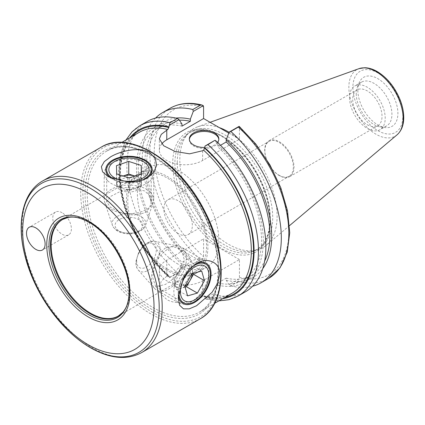 <?xml version="1.0" encoding="UTF-8"?>
<svg xmlns="http://www.w3.org/2000/svg" width="425" height="425" viewBox="0 0 425 425"><rect width="100%" height="100%" fill="white"/><g stroke="black" fill="none" stroke-linecap="round" stroke-linejoin="round"><path stroke-width="0.32" stroke-dasharray="2.12 1.59" d="M62.082 212.723A13.159 7.597 -120 0 0 55.505 212.07A13.159 7.597 -120 0 0 55.505 227.263A13.159 7.597 -120 0 0 68.664 234.86A13.159 7.597 -120 0 0 70.677 224.315A13.159 7.597 -120 0 0 62.082 212.723M139.798 125.763A98.297 56.753 -120 0 0 169.963 277.137L169.145 277.897L168.582 275.384L167.737 275.389L161.277 281.132L159.354 287.746L161.277 294.344L166.781 299.524C176.189 305.288 193.242 302.255 202.64 296.639L204.212 295.965L205.004 298.6L206.295 299.205L207.931 299.057A98.297 56.753 -120 0 0 238.096 296.018M205.004 298.6L214.907 292.883L217.823 285.138L217.823 283.002L226.212 278.163L226.212 280.298L229.128 284.676L239.126 278.901L239.44 277.366L239.44 259.569L202.64 280.813A25.357 14.641 180 0 1 175.01 283.99A25.357 14.641 180 0 1 159.354 270.465A25.357 14.641 180 0 1 166.781 260.111L203.58 238.866L203.58 256.663L203.267 258.198L193.269 263.973L190.352 259.595L190.352 257.454L181.964 262.299L181.964 264.435L179.047 272.181L169.145 277.897L154.982 263.277L142.481 246.208L132.159 227.476L124.509 207.974L119.898 188.615L118.548 170.298L120.573 153.85L125.938 140.016M161.702 143.985A25.357 14.641 0 0 0 159.354 150.137A25.357 14.641 0 0 0 175.01 163.662A25.357 14.641 0 0 0 202.64 160.491L239.44 139.241L239.44 127.516L239.126 126.342M184.105 259.186L182.426 252.625L177.894 248.072L171.652 246.399L165.097 248.205L159.55 253.38L155.646 260.902L152.633 277.35L155.64 286.615L165.091 284.548C173.533 279.809 184.365 268.972 184.105 259.186M189.316 269.413A22.254 12.851 120 0 0 178.957 291.019M195.596 263.962A23.221 13.403 120 0 0 178.218 292.915A23.221 13.403 120 0 0 178.351 295.216M144.702 190.931L133.2 188.562L120.482 191.346L110.479 196.504L106.712 201.87L110.484 207.31L120.498 212.442L133.222 215.193L144.702 212.888L149.542 208.112L151.22 201.87L149.542 195.665L144.702 190.931M138.449 181.305A22.254 12.846 180 0 1 114.553 179.477M110.617 177.9A23.221 13.403 0 0 0 112.545 179.164A23.221 13.403 0 0 0 145.382 179.164A23.221 13.403 0 0 0 146.312 178.596M178.112 233.575A20.124 11.618 60 0 1 164.964 215.842A20.124 11.618 60 0 1 168.05 199.718A20.124 11.618 60 0 1 188.174 211.337A20.124 11.618 60 0 1 188.174 234.573A20.124 11.618 60 0 1 178.112 233.575M279.108 175.265A20.124 11.618 -120 0 0 289.17 176.263A20.124 11.618 -120 0 0 289.17 153.027A20.124 11.618 -120 0 0 269.046 141.408A20.124 11.618 -120 0 0 265.96 157.532A20.124 11.618 -120 0 0 279.108 175.265M178.112 264.164A57.588 33.246 60 0 1 140.494 213.419A57.588 33.246 60 0 1 149.318 167.275A57.588 33.246 60 0 1 206.906 200.52A57.588 33.246 60 0 1 206.906 267.017A57.588 33.246 60 0 1 178.112 264.164M167.163 270.481A57.588 33.246 60 0 1 129.545 219.741A57.588 33.246 60 0 1 138.375 173.597A57.588 33.246 60 0 1 195.957 206.842A57.588 33.246 60 0 1 195.957 273.333A57.588 33.246 60 0 1 167.163 270.481M167.163 268.967A55.728 32.172 60 0 1 130.762 219.858A55.728 32.172 60 0 1 139.299 175.201A55.728 32.172 60 0 1 195.027 207.379A55.728 32.172 60 0 1 195.027 271.724A55.728 32.172 60 0 1 167.163 268.967M75.299 217.244A55.84 32.242 60 0 1 75.868 217.313A55.84 32.242 60 0 1 117.879 251.919A55.84 32.242 60 0 1 126.841 305.607A55.84 32.242 60 0 1 126.623 306.133M88.225 221.919A56.61 32.688 60 0 1 129.035 292.602M279.363 175.61A20.719 11.964 60 0 1 265.827 157.346A20.719 11.964 60 0 1 268.998 140.744A20.719 11.964 60 0 1 289.723 152.708A20.719 11.964 60 0 1 289.723 176.635A20.719 11.964 60 0 1 279.363 175.61M367.365 124.796A20.719 11.964 -120 0 0 377.729 125.827A20.719 11.964 -120 0 0 377.729 101.899A20.719 11.964 -120 0 0 357.005 89.935A20.719 11.964 -120 0 0 353.828 106.537A20.719 11.964 -120 0 0 367.365 124.796M228.762 133.078L239.44 139.241M239.44 259.569L203.58 238.866M177.268 162.525A67.49 38.967 -120 0 0 202.613 225.834A67.49 38.967 -120 0 0 251.733 251.164A67.49 38.967 -120 0 0 258.735 248.529A67.49 38.967 -120 0 0 258.735 170.595A67.49 38.967 -120 0 0 191.245 131.628A67.49 38.967 -120 0 0 185.459 136.383A67.49 38.967 -120 0 0 177.268 162.525M214.907 292.883L215.353 294.775L207.931 299.057M203.267 258.198L200.34 259.601A98.297 56.753 60 0 1 170.175 108.226M155.55 118.076A98.297 56.753 -120 0 0 192.822 263.936L200.34 259.601M193.269 263.973L192.822 263.936M268.473 278.481A98.297 56.753 60 0 1 238.308 281.52L239.126 278.901M238.308 281.52L230.791 285.86L229.128 284.676M357.845 90.249A28.326 16.357 -120 0 0 385.023 127.548A28.326 16.357 -120 0 0 392.036 93.633A28.326 16.357 -120 0 0 359.162 82.758A28.326 16.357 -120 0 0 357.845 90.249M219.273 127.601A68.808 39.727 -120 0 0 197.79 126.756A68.808 39.727 -120 0 0 188.163 133.328A68.808 39.727 -120 0 0 179.807 159.986A68.808 39.727 -120 0 0 205.652 224.528A68.808 39.727 -120 0 0 255.722 250.352A68.808 39.727 -120 0 0 266.231 245.299A68.808 39.727 -120 0 0 272.521 189.683A68.808 39.727 -120 0 0 229.075 132.249M220.517 145.286L217.823 146.837L217.823 144.702L214.907 140.324M169.963 277.137L179.047 272.181M147.22 121.476A98.297 56.753 -120 0 0 177.384 272.85M215.353 294.775A98.297 56.753 -120 0 0 245.517 291.731M230.791 285.86A98.297 56.753 -120 0 0 252.625 286.222M189.369 139.458A14.742 8.511 0 0 0 189.343 139.963A14.742 8.511 0 0 0 204.09 148.474A14.742 8.511 0 0 0 218.833 139.963A14.742 8.511 0 0 0 218.806 139.458M217.563 142.407A14.742 8.511 180 0 1 204.691 147.459M226.212 280.298A89.659 51.765 -120 0 0 262.804 268.563M226.212 278.163A87.152 50.315 -120 0 0 251.855 275.203A87.152 50.315 -120 0 0 264.653 261.024M217.823 283.002A87.152 50.315 -120 0 0 243.472 280.043A87.152 50.315 -120 0 0 217.823 146.837M181.964 126.135A87.152 50.315 -120 0 0 156.32 129.094A87.152 50.315 -120 0 0 181.964 262.299M179.43 120.19A87.152 50.315 -120 0 0 164.703 124.254A87.152 50.315 -120 0 0 190.352 257.454M217.823 285.138A89.659 51.765 -120 0 0 263.293 241.172A89.659 51.765 -120 0 0 217.823 144.702M181.964 123.999A89.659 51.765 -120 0 0 136.499 167.965A89.659 51.765 -120 0 0 181.964 264.435M349.525 97.58A25.234 14.567 -120 0 0 360.538 122.974A25.234 14.567 -120 0 0 379.982 129.731A25.234 14.567 -120 0 0 379.982 100.598A25.234 14.567 -120 0 0 354.753 86.025A25.234 14.567 -120 0 0 349.525 97.58M356.24 93.702A25.234 14.567 -120 0 0 380.449 126.926A25.234 14.567 -120 0 0 386.697 125.853A25.234 14.567 -120 0 0 386.697 96.719A25.234 14.567 -120 0 0 361.468 82.152A25.234 14.567 -120 0 0 357.414 87.029A25.234 14.567 -120 0 0 356.24 93.702M175.929 118.092A89.659 51.765 -120 0 0 145.371 172.492A89.659 51.765 -120 0 0 190.352 259.595M107.7 180.806A24.767 14.301 0 0 0 135.548 187.26A24.767 14.301 0 0 0 153.733 173.474A24.767 14.301 0 0 0 150.227 166.143A24.767 14.301 0 0 0 146.476 163.365A24.767 14.301 0 0 0 111.451 163.365A24.767 14.301 0 0 0 104.194 173.474A24.767 14.301 0 0 0 107.7 180.806M150.227 192.02A24.767 14.301 180 0 1 153.733 199.352A24.767 14.301 180 0 1 153.282 202.061A24.767 14.301 180 0 1 128.966 213.653A24.767 14.301 180 0 1 104.646 202.061A24.767 14.301 180 0 1 104.194 199.352A24.767 14.301 180 0 1 122.379 185.571A24.767 14.301 180 0 1 150.227 192.02M128.456 177.708A12.383 7.151 0 0 0 116.578 184.854A12.383 7.151 0 0 0 122.852 191.069A12.383 7.151 0 0 0 135.315 190.99A12.383 7.151 0 0 0 141.35 184.854A12.383 7.151 0 0 0 129.816 177.719M141.243 173.777L141.243 178.091L134.773 176.008A12.383 7.151 180 0 1 134.996 176.077A12.383 7.151 180 0 1 141.344 182.219A12.383 7.151 180 0 1 141.35 182.325A12.383 7.151 180 0 1 135.315 188.461A12.383 7.151 180 0 1 122.931 188.567A12.383 7.151 180 0 1 116.583 182.431A12.383 7.151 180 0 1 116.578 182.325A12.383 7.151 180 0 1 122.613 176.184A12.383 7.151 180 0 1 123.17 176.003M141.243 178.091L141.451 186.347L129.173 190.581L116.689 186.554L116.477 178.303L123.154 175.998M116.689 173.915L116.689 186.554M116.477 165.66L116.477 178.303M129.173 177.937L129.173 190.581M141.451 173.708L141.451 186.347M174.372 286.402A24.767 14.301 120 0 0 178.973 302.993A24.767 14.301 120 0 0 191.356 301.766A24.767 14.301 120 0 0 208.335 276.68A24.767 14.301 120 0 0 208.872 271.432A24.767 14.301 120 0 0 203.74 260.095A24.767 14.301 120 0 0 186.697 264.738A24.767 14.301 120 0 0 174.372 286.402M185.927 263.744A24.767 14.301 -60 0 1 173.602 285.409A24.767 14.301 -60 0 1 156.559 290.052A24.767 14.301 -60 0 1 154.44 288.309A24.767 14.301 -60 0 1 156.559 261.455A24.767 14.301 -60 0 1 178.76 246.187A24.767 14.301 -60 0 1 181.332 247.153A24.767 14.301 -60 0 1 185.927 263.744M179.361 286.896A12.383 7.151 120 0 0 189.12 276.447A12.383 7.151 120 0 0 187.696 265.131A12.383 7.151 120 0 0 175.312 272.282A12.383 7.151 120 0 0 175.312 286.578A12.383 7.151 120 0 0 179.361 286.896M184.891 286.445A12.383 7.151 -60 0 1 181.555 288.161A12.383 7.151 -60 0 1 177.501 287.842A12.383 7.151 -60 0 1 175.27 284.745A12.383 7.151 -60 0 1 177.411 273.7A12.383 7.151 -60 0 1 185.837 266.077A12.383 7.151 -60 0 1 189.885 266.395A12.383 7.151 -60 0 1 192.116 269.493A12.383 7.151 -60 0 1 192.35 273.663M185.093 287.146L176.651 289.563L173.889 279.921L180.933 267.479L190.735 264.674L193.237 273.408M184.833 286.243L173.889 279.921M191.877 273.801L180.933 267.479M187.595 295.88L176.651 289.563M201.684 270.996L190.735 264.674M202.64 280.813L202.64 296.639M166.781 260.111L166.781 275.937M152.936 307.514A92.878 53.624 -120 0 0 199.373 312.115A92.878 53.624 -120 0 0 199.378 204.866A92.878 53.624 -120 0 0 106.494 151.242A92.878 53.624 -120 0 0 92.257 225.67A92.878 53.624 -120 0 0 152.936 307.514M204.212 295.965C215.013 298.594 224.31 297.681 232.103 293.218A92.878 53.624 60 0 1 203.591 296.092M167.737 275.389A92.878 53.624 60 0 1 139.225 132.35C123.138 141.201 116.344 166.563 122.915 196.292C128.844 224.841 146.827 255.977 168.587 275.384M202.64 160.491L202.64 150.732M151.842 311.939A97.522 56.307 -120 0 0 211.56 226.977A97.522 56.307 -120 0 0 92.119 158.02A97.522 56.307 -120 0 0 151.842 311.939M200.281 318.745A99.073 57.2 60 0 1 150.748 313.836A99.073 57.2 60 0 1 86.025 226.536A99.073 57.2 60 0 1 101.208 147.146M151.842 309.411A94.43 54.517 60 0 1 94.015 160.379A94.43 54.517 60 0 1 209.663 227.147A94.43 54.517 60 0 1 151.842 309.411M42.612 180.976A99.073 57.2 -120 0 0 27.423 260.366A99.073 57.2 -120 0 0 92.145 347.666A99.073 57.2 -120 0 0 141.679 352.575M131.803 136.632A94.43 54.517 -120 0 0 168.831 276.069M204.685 296.772A94.43 54.517 -120 0 0 224.682 297.505M139.299 175.201L62.682 219.438A55.728 32.172 60 0 1 118.41 251.616A55.728 32.172 60 0 1 118.405 315.961L195.027 271.724M222.748 298.621A95.2 54.963 60 0 1 204.685 297.431M168.831 276.723A95.2 54.963 60 0 1 129.869 137.748M222.604 136.351A67.49 38.967 -120 0 0 188.859 133.004A67.49 38.967 -120 0 0 174.882 163.901A67.49 38.967 -120 0 0 204.345 231.827A67.49 38.967 -120 0 0 256.355 249.905A67.49 38.967 -120 0 0 266.698 195.824A67.49 38.967 -120 0 0 222.604 136.351M221.51 135.718A69.041 39.86 60 0 1 263.792 244.683A69.041 39.86 60 0 1 179.233 195.867A69.041 39.86 60 0 1 221.51 135.718M203.58 106.813A95.2 54.963 -120 0 0 154.195 153.223A95.2 54.963 -120 0 0 203.58 256.663M239.44 277.366A95.2 54.963 -120 0 0 288.83 230.956A95.2 54.963 -120 0 0 239.44 127.516M397.067 134.815A38.377 22.158 60 0 1 366.924 127.187A38.377 22.158 60 0 1 348.861 87.226A38.377 22.158 60 0 1 358.891 68.691M377.873 72.978A35.318 20.389 -120 0 0 356.246 103.743A35.318 20.389 -120 0 0 399.5 128.717A35.318 20.389 -120 0 0 377.873 72.978M121.848 218.418A13.876 8.011 0 0 0 122.203 232.294A13.876 8.011 0 0 0 142.843 225.181A13.876 8.011 0 0 0 121.848 218.418M120.317 215.061A16.867 9.738 180 0 1 143.448 218.429A16.867 9.738 180 0 1 145.525 225.271A16.867 9.738 180 0 1 128.966 233.16A16.867 9.738 180 0 1 112.402 225.271A16.867 9.738 180 0 1 120.317 215.061M148.877 243.259A13.876 8.011 120 0 0 137.036 264.175A13.876 8.011 120 0 0 153.521 259.462A13.876 8.011 120 0 0 148.877 243.259M151.018 241.528A16.867 9.738 -60 0 1 154.785 241.299A16.867 9.738 -60 0 1 159.667 253.258A16.867 9.738 -60 0 1 150.163 268.94A16.867 9.738 -60 0 1 138.221 269.992A16.867 9.738 -60 0 1 138.332 254.299A16.867 9.738 -60 0 1 151.018 241.528M55.505 212.07L29.235 227.237M68.664 234.86L42.394 250.028M159.354 270.465L159.354 287.746M121.8 142.412L106.494 151.242C133.174 133.174 187.627 171.174 208.08 223.991C224.474 262.422 220.145 301.155 199.373 312.115L214.678 303.28M159.354 150.137L159.354 138.927M155.64 286.615L183.515 302.712M177.894 248.072L205.764 264.164M178.218 292.915L178.218 297.973M151.22 201.87L151.22 169.687M106.712 201.87L106.712 169.687M145.382 179.164L147.316 178.048M112.545 179.164L108.168 176.635M188.174 234.573L289.17 176.263M168.05 199.718L269.046 141.408M195.957 273.333L206.906 267.017M138.375 173.597L149.318 167.275M75.868 217.313L74.726 217.159M126.841 305.607L126.406 306.669M289.723 176.635L377.729 125.827M268.998 140.744L357.005 89.935M191.245 131.628L188.859 133.004C197.79 128.047 208.781 129.184 221.834 136.425C239.222 147.061 252.79 163.583 262.544 185.991C268.058 199.548 270.459 212.133 269.737 223.752C268.674 236.534 264.212 245.252 256.355 249.905L258.735 248.529M206.295 299.211L218.817 300.889M210.115 122.31L197.79 126.756M289.51 225.638L266.231 245.299M218.833 139.963L218.833 138.948M189.343 139.963L189.343 138.948M251.855 275.203L243.472 280.043M164.703 124.254L156.32 129.094M361.468 82.152L354.753 86.025M386.697 125.853L379.982 129.731M380.449 126.926L385.023 127.548M357.414 87.029L359.162 82.758M251.733 251.164L255.722 250.352M185.459 136.383L188.163 133.328M114.734 161.468L111.451 163.365M143.193 161.468L146.476 163.365M104.194 173.474L104.194 199.352M153.733 173.474L153.733 199.352M153.282 202.061L145.525 225.271L143.257 228.878L139.703 231.46C136.611 233.028 133.089 233.835 129.147 233.877C120.663 233.766 115.085 230.897 112.402 225.271L104.646 202.061M141.35 184.854L141.35 182.325M116.578 184.854L116.578 182.325M208.872 275.225L208.872 271.432M194.639 299.869L191.356 301.766M203.74 260.095L181.332 247.153M178.973 302.993L156.559 290.052M154.44 288.309L138.221 269.992L136.738 267.649L136.228 266.22L135.772 261.848L138.954 251.499L142.933 246.181L146.62 243.18L150.216 241.543L154.785 241.299L178.76 246.187M175.312 286.578L177.501 287.842M187.696 265.131L189.885 266.395"/><path stroke-width="0.64" d="M35.812 227.89A13.159 7.597 60 0 1 44.412 239.482A13.159 7.597 60 0 1 42.394 250.028A13.159 7.597 60 0 1 29.235 242.431A13.159 7.597 60 0 1 29.235 227.237A13.159 7.597 60 0 1 35.812 227.89M218.817 300.889L228.974 299.699L238.096 296.018A98.297 56.753 -120 0 0 207.931 144.643L205.004 146.041L204.685 148.235L203.591 150.179L202.64 150.732L189.571 153.834L175.031 151.449L163.667 145.764L159.354 138.927L161.277 134.358L167.737 129.476L168.831 127.532L169.963 122.719A98.297 56.753 -120 0 0 139.798 125.763L132.053 131.819L125.938 140.016M169.145 125.338L179.047 119.622L181.964 123.999L181.964 126.135L190.352 121.295L190.352 119.159L193.269 111.414L203.267 105.639L203.58 106.813L203.58 118.538L166.781 139.788A25.357 14.641 0 0 0 161.702 143.985M178.957 291.019A22.254 12.851 120 0 0 183.515 302.712A22.254 12.851 120 0 0 200.664 296.746A22.254 12.851 120 0 0 210.375 274.353A22.254 12.851 120 0 0 205.764 264.164A22.254 12.851 120 0 0 189.316 269.413M178.351 295.216A23.221 13.403 120 0 0 195.67 301.766A23.221 13.403 120 0 0 211.06 273.96A23.221 13.403 120 0 0 195.596 263.962M219.815 273.96L217.669 283.247L212.032 292.336L196.573 305.745L189.29 308.848L183.451 308.837L179.594 305.23L178.218 297.973L183.451 278.12L189.29 269.439L196.573 263.362C206.778 257.029 219.895 261.678 219.815 273.96M114.553 179.477A22.254 12.846 180 0 1 106.712 169.687A22.254 12.846 180 0 1 120.45 157.813A22.254 12.846 180 0 1 144.702 160.597A22.254 12.846 180 0 1 151.22 169.687A22.254 12.846 180 0 1 138.449 181.305M146.312 178.596A23.221 13.403 0 0 0 145.382 160.204A23.221 13.403 0 0 0 113.608 159.63A23.221 13.403 0 0 0 110.617 177.9M149.759 152.623L155.359 158.334L156.554 165.527L153.648 172.518L147.316 178.048L138.412 181.316L127.973 182.028L108.168 176.635L102.568 171.817L101.373 166.669L104.284 161.612L110.612 156.857C120.663 150.875 139.235 146.455 149.759 152.623M88.352 344.803A92.878 53.624 60 0 1 31.477 198.209A92.878 53.624 60 0 1 145.233 263.888A92.878 53.624 60 0 1 88.352 344.803M126.623 306.133A55.84 32.242 60 0 1 122.83 312.274A55.84 32.242 60 0 1 89.957 313.634A55.84 32.242 60 0 1 52.158 259.409A55.84 32.242 60 0 1 68.085 217.451A55.84 32.242 60 0 1 75.299 217.244M89.011 314.808A56.61 32.688 60 0 1 49.645 254.246A56.61 32.688 60 0 1 74.726 217.159A56.61 32.688 60 0 1 88.225 221.919C109.937 233.155 130.156 268.175 129.035 292.602A56.61 32.688 60 0 1 126.406 306.669A56.61 32.688 60 0 1 89.011 314.808M203.58 118.538L228.762 133.078M201.976 105.028C189.975 102 179.371 103.062 170.175 108.226A98.297 56.753 60 0 1 200.34 105.182L201.976 105.033L203.267 105.639M200.34 105.182L192.822 109.522L193.269 111.414M192.822 109.522A98.297 56.753 -120 0 0 162.658 112.561A98.297 56.753 -120 0 0 155.55 118.076M238.308 127.107L239.201 126.368L255.765 143.985L269.923 164.879L280.75 187.648L287.507 210.784L289.733 232.767L287.231 252.2L280.033 267.83L268.473 278.481L260.955 282.822A98.297 56.753 -120 0 0 230.791 131.442L238.308 127.107A98.297 56.753 60 0 1 268.473 278.481M229.075 132.249A68.808 39.727 -120 0 0 219.273 127.601M207.931 144.643L214.907 140.324L205.004 146.041M239.126 126.342L229.128 132.117L226.212 139.862L226.212 141.998L220.517 145.286M179.047 119.622L177.384 118.437L169.963 122.719M177.384 118.437A98.297 56.753 -120 0 0 147.22 121.476L139.798 125.763M238.096 296.018L245.517 291.731A98.297 56.753 -120 0 0 215.353 140.356M229.128 132.117L230.791 131.442M252.625 286.222A98.297 56.753 -120 0 0 260.955 282.822M218.806 139.458A14.742 8.511 0 0 0 214.513 133.944A14.742 8.511 0 0 0 198.852 132.005A14.742 8.511 0 0 0 189.369 139.458M204.691 147.459A14.742 8.511 180 0 1 189.343 138.948A14.742 8.511 180 0 1 198.443 131.086A14.742 8.511 180 0 1 214.513 132.929A14.742 8.511 180 0 1 218.833 138.948A14.742 8.511 180 0 1 217.563 142.407M262.804 268.563A89.659 51.765 -120 0 0 226.212 139.862M264.653 261.024A87.152 50.315 -120 0 0 226.212 141.998M190.352 121.295A87.152 50.315 -120 0 0 179.43 120.19M190.352 119.159A89.659 51.765 -120 0 0 175.929 118.092M111.685 175.642A20.124 11.618 180 0 1 114.734 161.468A20.124 11.618 180 0 1 143.193 161.468A20.124 11.618 180 0 1 141.334 178.851A20.124 11.618 180 0 1 111.685 175.642M116.689 173.915L116.477 165.66L128.754 161.431L141.243 165.452L141.451 173.708L129.173 177.937L116.689 173.915M129.816 177.719A12.383 7.151 0 0 0 128.456 177.708M123.17 176.003A12.383 7.151 180 0 1 134.773 176.008L128.754 174.069L123.154 175.998M141.243 165.452L141.243 173.777M128.754 161.431L128.754 174.069M180.843 287.385A20.124 11.618 -60 0 1 196.393 266.119A20.124 11.618 -60 0 1 208.872 275.225A20.124 11.618 -60 0 1 194.639 299.869A20.124 11.618 -60 0 1 180.843 287.385M184.833 286.243L191.877 273.801L201.684 270.996L204.446 280.633L197.402 293.075L187.595 295.88L184.833 286.243M192.35 273.663A12.383 7.151 -60 0 1 189.975 280.532A12.383 7.151 -60 0 1 184.891 286.445M193.237 273.408L193.497 274.311L186.453 286.758L185.093 287.146M197.402 293.075L186.453 286.758M204.446 280.633L193.497 274.311M203.591 150.179A92.878 53.624 60 0 1 232.103 293.218L214.678 303.28M121.8 142.412L139.225 132.35A92.878 53.624 60 0 1 167.737 129.476M166.781 139.788L166.781 130.029M101.208 147.146A99.073 57.2 60 0 1 200.281 204.345A99.073 57.2 60 0 1 200.281 318.745C226.27 304.821 228.05 255.786 205.243 212.123C180.79 161.941 129.482 129.168 101.208 147.146L42.612 180.976C23.63 191.675 16.75 220.049 23.991 251.844C30.202 278.364 42.654 302.249 61.343 323.51C70.587 333.758 80.336 341.859 90.599 347.82C109.974 358.801 127.001 360.389 141.679 352.575A99.073 57.2 -120 0 0 141.684 238.175A99.073 57.2 -120 0 0 42.612 180.976M168.831 127.532A94.43 54.517 -120 0 0 131.803 136.632M224.682 297.505A94.43 54.517 -120 0 0 252.609 237.426A94.43 54.517 -120 0 0 204.685 148.235M90.249 347.501A97.522 56.307 60 0 1 30.531 193.577A97.522 56.307 60 0 1 149.972 262.538A97.522 56.307 60 0 1 90.249 347.501M122.83 312.274L118.405 315.961A55.728 32.172 60 0 1 90.546 313.204A55.728 32.172 60 0 1 54.14 264.095A55.728 32.172 60 0 1 62.682 219.438L68.085 217.451M88.352 316.997A58.825 33.963 60 0 1 52.333 224.156A58.825 33.963 60 0 1 124.376 265.747A58.825 33.963 60 0 1 88.352 316.997M204.685 147.581A95.2 54.963 60 0 1 253.348 239.195A95.2 54.963 60 0 1 222.748 298.621M129.869 137.748A95.2 54.963 60 0 1 168.831 126.878M376.003 71.559A38.377 22.158 60 0 1 400.504 103.573A38.377 22.158 60 0 1 397.067 134.815C401.428 130.905 403.654 125.295 403.75 117.991C403.798 112.019 402.512 105.772 399.893 99.248C394.639 86.838 387.085 77.61 377.235 71.559C372.927 69.068 368.709 67.793 364.565 67.74L358.891 68.691A38.377 22.158 60 0 1 376.003 71.559M141.679 352.575L200.281 318.745M170.175 108.226L162.658 112.561M358.891 68.691L210.115 122.31M397.067 134.815L289.51 225.638"/></g></svg>
